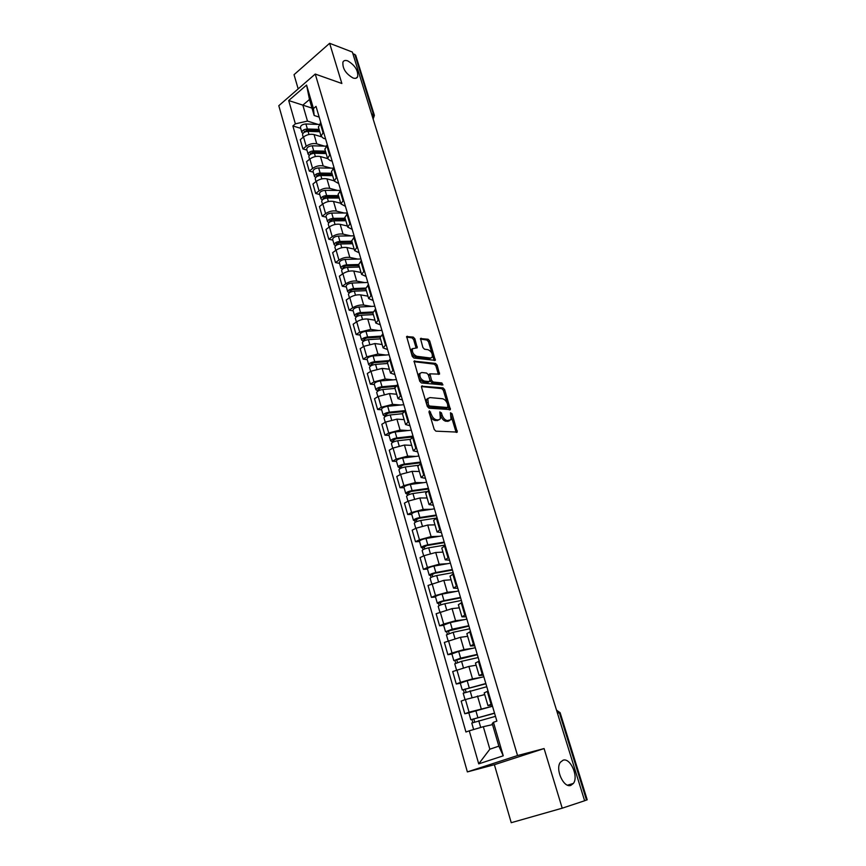 <?xml version="1.0" encoding="UTF-8"?>
<svg xmlns="http://www.w3.org/2000/svg" width="866" height="866" viewBox="0 0 866 866"><rect width="100%" height="100%" fill="white"/><g stroke="black" fill="none" stroke-linecap="round" stroke-linejoin="round"><path stroke-width="1.3" d="M429.439 410.83L428.951 411.913L434.223 429.428L435.89 431.16L457.27 432.091L452.041 413.721L450.472 412.757L451.045 419.664L447.365 420.584C445.048 420.107 443.295 418.289 442.104 415.117L441.433 412.887L439.831 411.924L440.393 418.863L438.358 419.945L436.616 419.826C434.245 419.339 432.47 417.499 431.279 414.294L429.439 410.83M352.992 77.962C355.287 78.741 356.846 78.351 357.669 76.782C358.308 70.536 354.984 65.231 347.721 60.88C345.382 60.057 343.78 60.447 342.947 62.049C342.351 68.36 345.696 73.675 352.992 77.962M570.846 785.375L573.389 783.427C578.834 776.575 570.348 757.49 563.084 760.196L560.41 762.221C554.954 769.051 563.614 788.341 570.846 785.375M414.879 338.822L413.244 337.09L406.652 336.549L412.238 356.305L413.894 358.048L435.317 360.364L429.72 340.955L428.118 339.255L420.497 338.552L422.879 347.493L424.502 349.215L427.966 349.691C431.365 351.25 432.784 353.761 432.231 357.203L430.521 358.037L416.838 356.283C413.374 354.724 411.924 352.202 412.476 348.695L417.26 347.818L414.879 338.822L413.645 339.602L412.01 337.87L406.533 337.08M315.246 74.054L341.853 83.493L329.632 43.3L352.365 52.057L584.626 800.758L562.218 808.184L544.086 748.56L517.543 755.553L315.246 74.054L278.798 105.706L467.369 771.909L494.389 764.71L511.232 822.7L562.218 808.184M422.24 385.771L421.547 387.264L427.317 406.468L428.984 408.2L450.385 409.575L444.637 389.581L443.024 387.881L421.536 386.193M419.729 381.213L414.056 361.154L435.522 363.406L437.124 365.106L439.538 374.144L429.926 373.831L431.528 380.293L433.162 382.014L441.833 382.934L442.948 384.926L421.385 382.945L419.729 381.213M329.632 43.3L294.039 74.682L298.164 88.884M352.83 53.551L355.688 55.208L374.372 115.286M557.466 713.227L560.118 712.686L587.202 799.794L586.498 800.065L559.382 712.783L556.437 709.914M584.604 800.693L586.498 800.065M492.148 705L487.959 705.617L491.823 703.896M484.733 694.597L465.421 699.522L469.069 712.188L490.99 706.613M469.069 712.188L464.793 713.746L468.863 712.902M488.045 691.057L484.235 692.887M465.421 699.522L461.167 701.103L464.793 713.746M483.369 675.155L479.158 675.567L482.936 673.694M460.333 683.263L456.263 683.999L460.485 682.365L472.522 678.89L481.756 677.255M479.212 661.061L475.488 663.042M476.127 665.24L468.896 666.441L452.702 671.54L456.263 683.999M474.72 645.765L470.487 645.982L474.178 643.958M451.933 654.079L447.874 654.685L452.03 652.986L463.992 649.576L472.89 648.266M470.519 631.509L466.871 633.663M467.651 636.326L460.42 637.311L444.355 642.42L447.874 654.685M466.2 616.819L461.935 616.83L465.562 614.665M443.663 625.317L439.592 625.815L443.706 624.05L455.581 620.706L464.263 619.666M461.957 602.411L458.385 604.717M459.305 607.835L452.063 608.614L436.128 613.734L439.592 625.815M457.811 588.306L453.524 588.133L457.075 585.817M435.511 596.988L431.441 597.378L435.501 595.548L447.3 592.257L455.819 591.478M453.524 573.747L450.028 576.204M451.078 579.765L443.836 580.35L428.031 585.47L431.441 597.378M449.541 560.205L445.243 559.847L448.718 557.401M427.479 569.07L423.409 569.352L427.414 567.457L439.138 564.221L447.549 563.69M445.221 545.515L441.801 548.113M442.97 552.107L435.728 552.486L424.037 555.701L420.053 557.617L423.409 569.352M441.4 532.525L437.07 531.995L440.48 529.407M419.566 541.564L415.496 541.737L419.458 539.789L431.095 536.606L439.408 536.292M437.038 517.695L433.682 520.434M434.981 524.85L427.728 525.045L416.124 528.195L412.184 530.176L415.496 541.737M433.368 505.235L429.027 504.532L432.372 501.825M411.772 514.447L407.702 514.523L411.599 512.51L423.171 509.392L431.42 509.284M428.973 490.286L425.693 493.165M426.819 497.972L419.858 497.993L408.319 501.089L404.433 503.124L407.702 514.523M425.466 478.346L421.093 477.48L424.372 474.655M404.076 487.72L400.005 487.699L403.87 485.631L415.366 482.557L423.55 482.665M421.028 463.267L417.813 466.287M419.339 471.494L412.097 471.331L400.633 474.373L396.79 476.462L400.005 487.699M417.661 451.846L413.277 450.818L416.492 447.863M396.498 461.383L392.428 461.253L396.238 459.132L407.67 456.122L415.799 456.414M413.19 436.648L410.051 439.787M411.686 445.373L404.444 445.048L393.045 448.036L389.256 450.179L392.428 461.253M409.975 425.726L405.58 424.535L408.73 421.471M389.029 435.403L384.959 435.187L388.726 433.011L400.07 430.045L408.167 430.532M405.472 410.408L402.398 413.677M404 419.62L396.899 419.133L385.576 422.078L381.83 424.264L384.959 435.187M402.398 399.973L397.981 398.631L401.066 395.448M381.657 409.802L377.598 409.488L381.311 407.258L392.59 404.346L400.644 405.007M397.862 384.547L394.853 387.936M396.585 394.236L389.462 393.586L378.215 396.476L374.513 398.717L377.598 409.488M394.928 374.577L390.501 373.084L393.521 369.793M374.393 384.547L370.334 384.147L374.004 381.874L385.218 379.005L393.229 379.849M390.36 359.054L387.416 362.551M389.364 369.219L382.123 368.396L370.951 371.233L367.292 373.527L370.334 384.147M387.567 349.539L383.118 347.905L386.084 344.506M367.227 359.639L363.168 359.152L366.805 356.835L377.944 354.021L385.922 355.028M382.967 333.908L380.077 337.524M382.068 344.516L374.891 343.553L363.785 346.346L360.169 348.684L363.168 359.152M380.293 324.847L375.844 323.072L378.745 319.565M360.169 335.077L356.11 334.514L359.693 332.143L370.767 329.372L378.723 330.541M375.671 309.13L372.845 312.853M374.989 320.182L367.758 319.056C364.023 318.742 360.343 319.662 356.716 321.795L353.155 324.187L356.11 334.514M373.138 300.491L368.667 298.586L371.514 294.981M353.198 310.851L349.139 310.201L352.689 307.787C356.294 305.633 359.964 304.724 363.688 305.07L371.622 306.402M368.483 284.687L365.712 288.508M367.953 296.15L360.721 294.884C356.998 294.516 353.339 295.414 349.756 297.59L346.227 300.015L349.139 310.201M366.069 276.471L361.587 274.435L364.38 270.733M346.324 286.96L342.276 286.224L345.772 283.767C349.344 281.58 352.982 280.692 356.705 281.093L364.618 282.576M361.393 260.579L358.676 264.509L346.714 264.823C343.196 265.277 341.258 266.36 340.89 268.07L342.286 269.283M361.003 272.465L353.783 271.047C350.059 270.614 346.432 271.502 342.882 273.71L339.396 276.178L342.276 286.224M359.098 252.775L354.605 250.61L357.344 246.821M339.537 263.383L335.488 262.571L338.952 260.081C342.481 257.851 346.108 256.975 349.821 257.44L357.701 259.075M354.4 236.797L351.737 240.835M354.151 249.083L346.941 247.535C343.228 247.037 339.613 247.914 336.095 250.144L332.652 252.666L335.488 262.571M352.224 229.403L347.721 227.109L350.405 223.222M332.847 240.12L328.809 239.243L332.23 236.699C335.716 234.448 339.32 233.582 343.033 234.112L350.892 235.888M347.493 213.339L344.895 217.474M347.396 226.015L340.186 224.337C336.473 223.785 332.88 224.64 329.405 226.903L326.006 229.458L328.809 239.243M345.437 206.335L340.923 203.932L343.553 199.959M326.244 217.171L322.206 216.219L325.594 213.642C329.048 211.347 332.62 210.503 336.333 211.088L344.17 213.004M340.684 190.206L338.141 194.428M340.728 203.25L333.518 201.442C329.816 200.836 326.244 201.67 322.812 203.975L319.446 206.563L322.206 216.219M338.736 183.581L334.222 181.059L336.798 177M319.727 194.525L315.689 193.497L319.045 190.877C322.455 188.561 326.017 187.727 329.719 188.377L337.534 190.423M333.973 167.376L331.472 171.695M334.135 180.788L326.947 178.851C323.245 178.19 319.706 179.013 316.296 181.34L312.962 183.971L315.689 193.497M332.133 161.13L330.011 160.524L327.597 158.489L330.141 154.343M313.297 172.172L309.27 171.078L312.583 168.426C315.96 166.077 319.5 165.254 323.191 165.958L330.985 168.134M327.348 144.849L324.902 149.255M327.64 158.619L320.452 156.562C316.761 155.837 313.243 156.659 309.866 159.008L306.575 161.671L309.27 171.078M325.616 138.961L323.494 138.322L321.07 136.211L323.559 131.989M306.954 150.11L302.927 148.941L306.196 146.257C309.552 143.886 313.07 143.085 316.75 143.832L324.523 146.137M320.81 122.626L318.407 127.118M321.275 136.752L314.044 134.566C310.364 133.786 306.856 134.587 303.522 136.969L300.264 139.675L302.927 148.941M492.538 724.615L483.325 726.693L489.853 749.187L498.848 746.167L492.224 723.565L493.436 722.309L496.878 721.097L316.025 106.388L313.46 108.564L314.163 115.492L309.476 99.493L302.851 105.132L307.484 121.088L318.147 124.423M493.436 722.309L503.254 755.802L478.725 763.866L469.264 730.828L483.325 726.693M307.484 121.088L295.371 123.838L292.881 125.949L465.94 731.997L469.264 730.828M295.371 123.838L288.692 100.543L306.575 85.063L313.46 108.564M517.543 755.553L467.369 771.909M544.086 748.56L494.389 764.71M311.998 108.109L288.692 100.543M319.175 117.094L314.163 115.492M300.686 128.33L292.881 125.949M503.254 755.802L498.848 746.167M478.725 763.866L489.853 749.187M309.476 99.493L306.575 85.063M429.038 412.216L429.991 415.03C431.181 418.235 432.957 420.075 435.327 420.551L436.616 419.826M438.889 419.923L435.327 420.551M449.562 420.692L446.077 421.309C443.76 420.833 442.006 419.014 440.826 415.853L439.928 413.125M456.111 432.383L450.601 414.045M449.227 409.845L443.381 390.317L441.757 388.628L421.45 386.572M428.421 404.812L429.59 406.024L447.83 407.54L447.57 404.162C446.401 401.045 444.669 399.237 442.364 398.717L429.893 397.581L427.804 398.663L428.421 404.812L427.144 405.548L428.313 406.76L429.59 406.024M447.863 407.55L446.553 408.276L428.313 406.76M428.02 398.338L426.527 399.41L426.44 403.188L427.717 402.441M427.144 405.548L426.44 403.188M413.937 361.652L434.267 364.153L435.522 363.406M438.402 374.404L435.879 365.863L434.267 364.153M429.211 374.264L428.648 375.725L430.261 381.051L431.896 382.761L440.577 383.681L441.833 382.934M441.757 385.067L440.577 383.681M421.785 372.51L420.01 373.398C419.425 376.991 420.887 379.546 424.372 381.083L429.233 381.592L429.904 380.12L428.291 374.783L426.646 373.062L421.785 372.51M420.086 373.268L418.754 374.166C418.17 377.749 419.62 380.304 423.117 381.841L424.372 381.083M429.33 381.603L427.977 382.35L423.117 381.841M416.124 348.078L413.645 339.602M412.53 348.597L411.231 349.474C410.679 352.982 412.129 355.504 415.583 357.052L416.838 356.283M430.943 358.048L429.276 358.795L415.583 357.052M434.191 360.602L428.486 341.724L426.884 340.024L420.389 339.082M494.573 713.281L470.833 719.754L468.852 712.87M494.518 713.097L470.833 719.754M492.505 706.234L468.842 712.848M474.644 721.887L473.745 718.802M495.482 716.344L471.786 723.045M492.516 724.561L491 724.961M472.814 722.525L471.981 719.635M485.891 683.772L462.26 689.975L460.311 683.187M485.826 683.523L462.26 689.975M483.834 676.757L467.175 680.719L460.301 683.166M466.005 691.966L465.15 688.99M486.768 686.727L463.202 693.222M484.711 694.521L483.12 694.911M464.198 692.627L463.429 689.931M477.339 654.696L453.827 660.628L451.89 653.927L458.688 651.416L475.293 647.725M477.253 654.393L460.625 658.149L453.827 660.628M457.508 662.49L456.674 659.632M478.184 657.543L461.556 661.332L454.747 663.832M476.105 665.175L474.969 665.434M455.722 663.183L454.996 660.661M468.917 626.064L445.514 631.725L443.608 625.122L450.32 622.557L466.882 619.125M468.809 625.685L452.236 629.181L445.514 631.725M449.129 633.457L448.339 630.708M469.718 628.792L453.145 632.31L446.423 634.897M467.629 636.261L466.774 636.445M447.365 634.172L446.694 631.834M460.615 597.843L442.862 601.318L438.51 603.429L437.319 603.256L435.457 596.782M460.485 597.41L443.977 600.647C440.231 601.524 438.012 602.4 437.319 603.256M458.59 590.948L442.082 594.119C438.348 594.985 436.128 595.862 435.446 596.739M440.881 604.858L440.112 602.216M461.394 600.474L444.875 603.732C441.119 604.62 438.9 605.486 438.207 606.341L439.863 612.1M459.283 607.78L458.612 607.91M439.138 605.594L438.51 603.429M452.431 570.034L434.743 573.249L430.456 575.435L429.244 575.197L427.414 568.832M452.29 569.547L435.836 572.523C432.102 573.368 429.915 574.255 429.244 575.197M450.417 563.171L433.974 566.093C430.25 566.938 428.053 567.825 427.403 568.778M432.751 576.68L432.015 574.136M453.178 572.567L436.713 575.576C432.989 576.42 430.792 577.308 430.121 578.239L430.131 578.282M431.03 577.438L430.456 575.435M444.377 542.636L426.743 545.58L422.511 547.853L421.287 547.55L419.49 541.282M444.215 542.084L427.804 544.822C424.102 545.623 421.926 546.533 421.287 547.55M442.364 535.805L425.975 538.49C422.272 539.28 420.097 540.2 419.469 541.228M424.741 548.914L424.037 546.478M445.092 545.06L428.681 547.821C424.968 548.633 422.792 549.542 422.153 550.549L422.164 550.592M423.041 549.693L422.511 547.853M436.432 515.627L418.852 518.312L414.684 520.672L413.45 520.304L411.675 514.133M436.248 515.021L419.902 517.522C416.21 518.29 414.056 519.221 413.45 520.304M434.429 508.829L418.094 511.276C414.403 512.033 412.259 512.964 411.664 514.068M416.838 521.548L416.167 519.21M436.248 518.085L420.757 520.477C417.066 521.245 414.911 522.176 414.305 523.259L414.316 523.313M415.16 522.35L414.684 520.672M428.594 488.998L411.079 491.444L406.966 493.88L405.732 493.447L403.978 487.374M428.399 488.348L412.108 490.611C408.438 491.347 406.306 492.289 405.732 493.447M426.602 482.243L410.322 484.462C406.652 485.187 404.53 486.129 403.957 487.309M409.066 494.583L408.416 492.343M426.721 491.585L412.952 493.523C409.272 494.259 407.15 495.211 406.565 496.359L406.587 496.424M407.399 495.395L406.966 493.88M420.876 462.747L403.415 464.955L399.356 467.467L398.111 466.98L396.39 460.993M420.66 462.043L404.422 464.089C400.774 464.782 398.663 465.746 398.111 466.98M418.895 456.036L402.668 458.027C399.02 458.709 396.92 459.684 396.368 460.918M401.391 467.997L400.774 465.854M418.072 465.334L405.256 466.958C401.597 467.662 399.497 468.625 398.934 469.848L398.955 469.913M399.756 468.831L399.356 467.467M412.681 436.94L395.859 438.835L391.854 441.422L390.598 440.881L388.91 434.981M413.039 436.118L396.855 437.947C393.218 438.607 391.129 439.582 390.598 440.881M411.296 430.185L395.123 431.961C391.486 432.621 389.408 433.595 388.888 434.905M393.835 441.79L393.24 439.744M410.008 439.365L397.678 440.772C394.03 441.444 391.952 442.418 391.421 443.706L391.443 443.782M392.211 442.645L391.854 441.422M403.664 411.567L388.412 413.093L384.461 415.756L383.205 415.15L381.527 409.347M405.169 410.592L389.386 412.162C385.771 412.801 383.703 413.786 383.205 415.15M403.794 404.703L387.676 406.273C384.06 406.89 382.003 407.886 381.505 409.261M386.377 415.961L385.814 414.002M402.409 413.721L390.198 414.955C386.572 415.593 384.504 416.589 384.006 417.932L384.028 418.018M384.775 416.838L384.461 415.756M395.307 386.463L381.072 387.708L377.175 390.436L375.898 389.776L374.253 384.06M396.379 385.489L382.025 386.745C378.42 387.351 376.385 388.358 375.898 389.776M396.401 379.579L380.347 380.932C376.742 381.527 374.707 382.534 374.231 383.974M379.037 390.49L378.496 388.618M394.993 388.423L382.826 389.505C379.221 390.101 377.175 391.107 376.688 392.525L376.721 392.612M377.446 391.378L377.175 390.436M387.459 361.652L373.831 362.681L369.988 365.474L368.71 364.759L367.087 359.119M388.141 360.678L374.772 361.685C371.178 362.259 369.165 363.276 368.71 364.759M389.115 354.789L373.105 355.948C369.522 356.511 367.509 357.539 367.054 359.033M371.785 365.376L371.265 363.579M387.687 363.471L375.552 364.402C371.969 364.976 369.944 365.993 369.49 367.465L369.511 367.552M370.215 366.275L369.988 365.474M380.001 337.145L366.686 337.989L363.807 339.483L364.424 339.851L362.897 340.847L361.609 340.089L360.007 334.536M380.326 336.17L367.606 336.971C364.045 337.502 362.042 338.541 361.609 340.089M381.917 330.347L365.972 331.31C362.41 331.84 360.408 332.89 359.985 334.438M364.64 340.598L364.153 338.898M380.466 338.866L368.386 339.645C364.813 340.186 362.811 341.226 362.378 342.763L362.399 342.849M363.092 341.529L362.897 340.847M372.878 312.951L359.639 313.644L356.792 315.159L357.409 315.549L355.904 316.566L354.605 315.754L353.036 310.277M372.835 311.966L360.548 312.594C356.998 313.102 355.017 314.152 354.605 315.754M374.826 306.239L358.935 307.019C355.385 307.517 353.404 308.567 353.003 310.18M357.593 316.177L357.128 314.542M373.354 314.596L361.317 315.235C357.755 315.744 355.774 316.794 355.363 318.385L355.396 318.482M356.056 317.118L355.904 316.566M365.885 289.092L352.7 289.623L349.875 291.16L350.492 291.571L348.998 292.611L347.699 291.745L346.151 286.354M365.625 288.064L353.588 288.551C350.048 289.028 348.089 290.088 347.699 291.745M367.823 282.457L351.986 283.041C348.457 283.518 346.497 284.589 346.119 286.256M350.643 292.08L350.2 290.532M366.34 290.662L354.335 291.149C350.806 291.636 348.836 292.697 348.446 294.343L348.478 294.451M358.979 265.548L345.837 265.927L343.044 267.486L343.672 267.919L342.2 268.98M360.927 258.988L345.144 259.399C341.626 259.843 339.689 260.926 339.331 262.647L339.353 262.755M359.087 265.916L357.474 265.591M343.78 268.308L343.358 266.836M359.422 267.042L347.461 267.399C343.943 267.854 341.994 268.925 341.626 270.636L341.659 270.733M352.17 242.318L339.082 242.556L336.311 244.125L336.939 244.591L335.478 245.663L334.168 244.699L332.663 239.46M351.845 241.213L339.937 241.43C336.43 241.852 334.514 242.935 334.168 244.699M354.107 235.833L338.39 236.072C334.882 236.483 332.966 237.576 332.631 239.352M352.365 242.967L349.615 242.372M337.015 244.861L336.614 243.465M352.592 243.736L340.674 243.963C337.166 244.385 335.239 245.479 334.893 247.232L334.925 247.34M345.458 219.401L332.403 219.499L329.665 221.079L330.303 221.566L328.853 222.649L327.532 221.653L326.049 216.489M345.123 218.254L333.248 218.34C329.762 218.73 327.857 219.834 327.532 221.653M347.385 212.993L331.721 213.058C328.236 213.437 326.341 214.552 326.017 216.37M345.729 220.321L341.951 219.423M330.347 221.718L329.968 220.397M345.848 220.743L333.973 220.841C330.487 221.241 328.582 222.335 328.257 224.142L328.279 224.262M338.822 196.777L325.822 196.734L323.105 198.346L323.527 199.007M338.476 195.608L326.655 195.554C323.18 195.922 321.297 197.037 320.994 198.899L322.271 199.938M340.381 190.444L325.14 190.336C321.676 190.704 319.792 191.819 319.489 193.692L319.522 193.811M339.18 197.968L334.46 196.766M323.754 198.888L323.397 197.643M339.201 198.054L327.37 198.022C323.895 198.39 322.011 199.505 321.697 201.367L321.73 201.486M332.284 174.456L319.327 174.282L316.642 175.906L317.194 176.404M331.927 173.243L320.139 173.07C316.685 173.416 314.813 174.542 314.531 176.458L315.722 177.498M332.988 168.166L318.645 167.928C315.202 168.264 313.33 169.39 313.059 171.316L313.091 171.436M331.775 175.657L327.132 174.391M332.641 175.668L320.842 175.506C317.389 175.852 315.516 176.978 315.235 178.883L315.267 179.002M325.822 152.427L312.918 152.113L310.255 153.758L310.678 154.213M325.464 151.171L313.709 150.89C310.277 151.204 308.426 152.34 308.155 154.3L309.259 155.35M325.854 146.17L312.247 145.802C308.805 146.116 306.965 147.263 306.694 149.223L306.737 149.353M324.23 153.52L319.965 152.286M326.157 153.563L314.412 153.293C310.97 153.607 309.119 154.743 308.848 156.703L308.881 156.822M319.457 130.679L306.586 130.236L304.28 132.314M319.078 129.391L307.376 128.991C303.955 129.283 302.115 130.43 301.866 132.433L302.905 133.494M318.959 124.455L305.915 123.979C302.505 124.26 300.675 125.408 300.426 127.421L300.459 127.551M316.859 131.654L312.94 130.452M319.77 131.751L308.058 131.361C304.637 131.654 302.797 132.801 302.548 134.804L302.58 134.923M309.866 159.008L312.583 168.426M316.296 181.34L319.045 190.877M322.812 203.975L325.594 213.642M329.405 226.903L332.23 236.699M336.095 250.144L338.952 260.081M342.882 273.71L345.772 283.767M349.756 297.59L352.689 307.787M356.716 321.795L359.693 332.143M363.785 346.346L366.805 356.835M370.951 371.233L374.004 381.874M378.215 396.476L381.311 407.258M385.576 422.078L388.726 433.011M393.045 448.036L396.238 459.132M400.633 474.373L403.87 485.631M408.319 501.089L411.599 512.51M416.124 528.195L419.458 539.789M424.037 555.701L427.414 567.457M432.069 583.608L435.501 595.548M440.22 611.937L443.706 624.05M448.491 640.699L452.03 652.986M456.891 669.883L460.485 682.365M303.522 136.969L306.196 146.257M314.044 134.566L316.75 143.832M320.452 156.562L323.191 165.958M326.742 145.336L329.535 154.83M326.947 178.851L329.719 188.377M333.356 167.863L336.192 177.476M333.518 201.442L336.333 211.088M340.067 190.682L342.936 200.425M340.186 224.337L343.033 234.112M346.865 213.815L349.777 223.688M346.941 247.535L349.821 257.44M353.761 237.262L356.705 247.275M353.783 271.047L356.705 281.093M360.754 261.023L363.742 271.188M360.721 294.884L363.688 305.07M367.834 285.13L370.865 295.425M367.758 319.056L370.767 329.372M375.021 309.563L378.085 320.009M374.891 343.553L377.944 354.021M382.307 334.341L385.413 344.928M382.123 368.396L385.218 379.005M389.689 359.477L392.85 370.215M389.462 393.586L392.59 404.346M397.191 384.959L400.384 395.859M396.899 419.133L400.07 430.045M404.79 410.82L408.038 421.861M404.444 445.048L407.67 456.122M412.497 437.049L415.788 448.252M412.097 471.331L415.366 482.557M420.324 463.656L423.669 475.033M419.858 497.993L423.171 509.392M428.259 490.654L431.647 502.193M427.728 525.045L431.095 536.606M436.312 518.052L439.755 529.765M435.728 552.486L439.138 564.221M444.485 545.861L447.982 557.747M443.836 580.35L447.3 592.257M452.788 574.093L456.339 586.152M452.063 608.614L455.581 620.706M461.21 602.736L464.815 614.99M460.42 637.311L463.992 649.576M469.762 631.823L473.421 644.272M468.896 666.441L472.522 678.89M478.443 661.364L482.156 673.997M477.502 696.004L481.193 708.659M487.255 691.349L491.033 704.188M320.214 123.124L322.964 132.487M371.546 113.901L373.495 114.55L354.768 54.298M372.878 118.198L373.495 114.55L374.393 115.384L373.138 119.032M429.991 415.03L431.279 414.294M437.07 420.67L438.358 419.945M440.145 413.623L441.433 412.887M440.826 415.853L442.104 415.117M446.077 421.309L447.365 420.584M447.798 421.428L449.075 420.703M450.764 414.435L452.041 413.721M456.014 431.571L457.302 430.867M429.32 412.779L430.608 412.043M441.757 388.628L443.024 387.881M443.381 390.317L444.637 389.581M449.129 409.109L450.407 408.384M446.553 408.276L447.83 407.54M414.002 361.274L414.738 360.83M435.879 365.863L437.124 365.106M438.304 373.766L439.56 373.019M428.648 375.725L429.904 374.967M430.261 381.051L431.528 380.293M431.896 382.761L433.162 382.014M427.977 382.35L429.233 381.592M416.037 347.504L417.271 346.725M429.276 358.795L430.521 358.037M420.443 338.693L421.157 338.238M426.884 340.024L428.118 339.255M428.486 341.724L429.72 340.955M434.093 360.007L435.338 359.249M406.587 336.701L407.334 336.225M412.01 337.87L413.244 337.09M477.794 717.405L475.791 710.477M480.706 727.462L478.746 720.685M469.145 687.55L467.175 680.719M471.992 697.39L470.086 690.776M460.625 658.149L458.688 651.416M463.407 667.729L461.556 661.332M452.236 629.181L450.32 622.557M454.942 638.523L453.145 632.31M443.977 600.647L442.082 594.119M446.607 609.74L444.875 603.732M435.836 572.523L433.974 566.093M438.402 581.4L436.713 575.576M427.804 544.822L425.975 538.49M430.315 553.461L428.681 547.821M419.902 517.522L418.094 511.276M422.337 525.943L420.757 520.477M412.108 490.611L410.322 484.462M414.478 498.816L412.952 493.523M404.422 464.089L402.668 458.027M406.739 472.078L405.256 466.958M396.855 437.947L395.123 431.961M399.107 445.73L397.678 440.772M389.386 412.162L387.676 406.273M391.584 419.75L390.198 414.955M382.025 386.745L380.347 380.932M384.168 394.138L382.826 389.505M374.772 361.685L373.105 355.948M376.851 368.884L375.552 364.402M367.606 336.971L365.972 331.31M369.641 343.975L368.386 339.645M360.548 312.594L358.935 307.019M362.529 319.413L361.317 315.235M353.588 288.551L351.986 283.041M355.504 295.198L354.335 291.149M346.714 264.823L345.144 259.399M348.587 271.296L347.461 267.399M339.937 241.43L338.39 236.072M341.767 247.73L340.674 243.963M333.248 218.34L331.721 213.058M335.023 224.478L333.973 220.841M326.655 195.554L325.14 190.336M328.376 201.529L327.37 198.022M317.259 176.361L316.913 175.181M320.139 173.07L318.645 167.928M321.827 178.894L320.842 175.506M310.84 154.137L310.526 153.022M313.709 150.89L312.247 145.802M315.354 156.551L314.412 153.293M304.518 132.184L304.215 131.145M307.376 128.991L305.915 123.979M308.967 134.501L308.058 131.361M355.926 78.254L357.669 76.782M567.533 785.17L573.389 783.427M548.936 685.72L547.918 682.43M540.005 656.926L538.998 653.678M531.204 628.564L530.209 625.339M522.534 600.603L521.548 597.421M513.982 573.054L513.008 569.893M505.56 545.894L504.597 542.765M497.257 519.124L496.294 516.028M489.074 492.732L488.121 489.658M480.998 466.72L480.056 463.656M473.042 441.065L472.1 438.023M465.194 415.756L464.252 412.746M457.454 390.804L456.523 387.806M449.822 366.199L448.891 363.211M442.288 341.918L441.368 338.952M434.862 317.974L433.942 315.018M427.523 294.343L426.613 291.398M420.291 271.026L419.382 268.092M413.158 248.022L412.248 245.1M406.111 225.322L405.212 222.4M399.161 202.915L398.263 200.003M392.298 180.799L391.4 177.887M385.532 158.965L384.634 156.064M378.843 137.413L377.944 134.511M318.342 126.88L321.07 136.211M484.213 692.843L487.959 705.617M475.466 662.988L479.158 675.567M466.85 633.598L470.487 645.982M458.363 604.641L461.935 616.83M450.006 576.117L453.524 588.133M441.768 548.016L445.243 559.847M433.65 520.325L437.07 531.995M425.661 493.046L429.027 504.532M417.78 466.157L421.093 477.48M410.008 439.657L413.277 450.818M402.354 413.526L405.58 424.535M394.809 387.784L397.981 398.631M387.362 362.389L390.501 373.084M380.022 337.361L383.118 347.905M372.791 312.669L375.844 323.072M365.658 288.324L368.667 298.586M358.621 264.314L361.587 274.435M351.683 240.629L354.605 250.61M344.83 217.269L347.721 227.109M338.076 194.211L340.923 203.932M331.407 171.468L334.222 181.059M324.826 149.028L327.597 158.489M556.535 710.196L560.118 712.686M456.685 432.415L457.27 432.091M449.811 409.899L450.385 409.575M426.527 399.41L427.804 398.663M428.67 374.588L429.926 373.831M418.754 374.166L420.01 373.398M411.231 349.474L412.476 348.695M473.648 729.54L471.775 723.034M465.053 699.663L463.191 693.201M456.523 670.035L454.737 663.811M448.133 640.851L446.412 634.854M431.712 583.771L430.121 578.239M423.68 555.864L422.153 550.549M415.777 528.368L414.305 523.259M407.973 501.262L406.565 496.359M400.287 474.557L398.934 469.848M392.72 448.22L391.421 443.706M385.251 422.262L384.006 417.932M377.89 396.671L376.688 392.525M370.626 371.438L369.49 367.465M363.471 346.552L362.378 342.763M356.402 322.011L355.363 318.385M349.442 297.807L348.446 294.343M340.89 268.07L339.331 262.647M342.568 273.927L341.626 270.636M335.791 250.371L334.893 247.232M329.112 227.13L328.257 224.142M320.994 198.899L319.489 193.692M322.509 204.203L321.697 201.367M314.531 176.458L313.059 171.316M316.003 181.568L315.235 178.883M308.155 154.3L306.694 149.223M309.584 159.247L308.848 156.703M301.866 132.433L300.426 127.421M303.241 137.207L302.548 134.804"/></g></svg>
